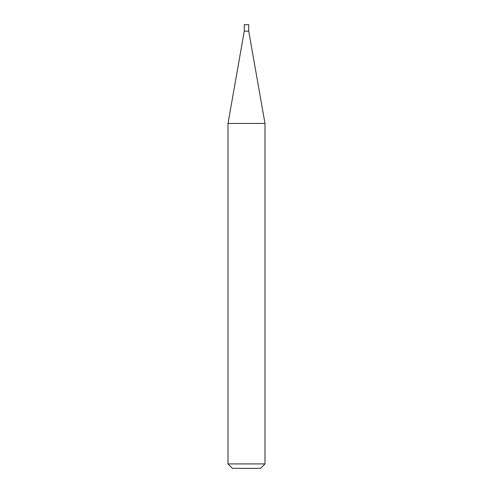 <?xml version="1.0" encoding="UTF-8"?>
<svg xmlns="http://www.w3.org/2000/svg" width="493" height="493" viewBox="0 0 493 493"><rect width="100%" height="100%" fill="white"/><g stroke="black" fill="none" stroke-linecap="round" stroke-linejoin="round"><path stroke-width="0.74" d="M244.281 31.158L248.719 31.158L248.719 24.65L244.281 24.65L244.281 31.158L228.012 123.435L264.988 123.435L248.719 31.158M264.988 463.913L260.55 468.35L232.449 468.35L228.012 463.913L264.988 463.913L264.988 123.435M228.012 463.913L228.012 123.435"/></g></svg>
